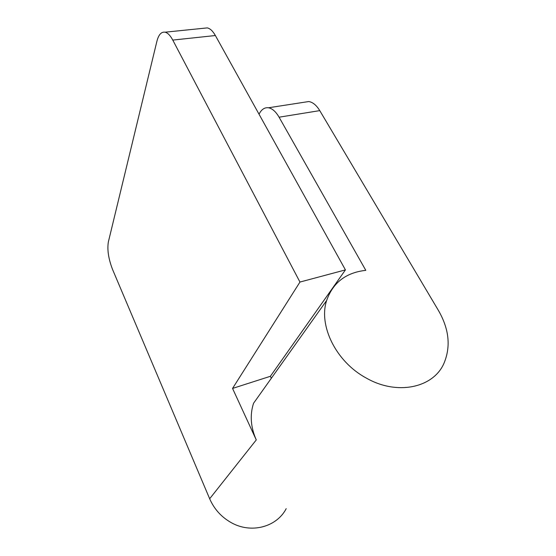 <?xml version="1.0" encoding="UTF-8"?>
<svg xmlns="http://www.w3.org/2000/svg" width="556" height="556" viewBox="0 0 556 556"><rect width="100%" height="100%" fill="white"/><g stroke="black" fill="none" stroke-linecap="round" stroke-linejoin="round"><path stroke-width="0.83" d="M279.077 117.198L319.763 110.623L438.524 310.623C449.158 329.166 450.958 346.763 443.924 363.409C433.305 387.88 397.033 395.754 366.265 378.052C335.887 361.741 318.296 325.399 326.65 300.476C332.94 282.601 345.992 272.558 365.799 270.341L279.077 117.198C275.818 111.603 272.28 108.462 268.458 107.774C264.559 107.308 261.417 109.449 259.026 114.195M271.321 378.282L270.369 376.301L232.554 388.422L299.955 282.052L172.77 40.081C170.296 35.466 167.724 32.839 165.056 32.192C161.309 31.643 158.578 34.715 156.868 41.408L108.337 242.055C107.106 249.811 108.517 258.95 112.555 269.465L209.668 498.76C214.116 508.962 221.177 516.851 230.844 522.418C250.846 534.052 276.624 527.171 286.201 508.67M319.763 110.623C316.433 105.188 312.764 102.158 308.74 101.539L304.167 102.248M232.554 388.422L256.267 439.921C250.666 427.196 249.755 414.984 253.543 403.288L326.65 300.476M270.369 376.301L345.429 269.896L215.374 35.528C212.837 31.046 210.133 28.502 207.27 27.897L204.219 28.21M299.955 282.052L345.429 269.896M209.668 498.76L256.267 439.921M215.374 35.528L172.77 40.081M308.74 101.539L268.458 107.774M165.056 32.192L207.27 27.897"/></g></svg>
